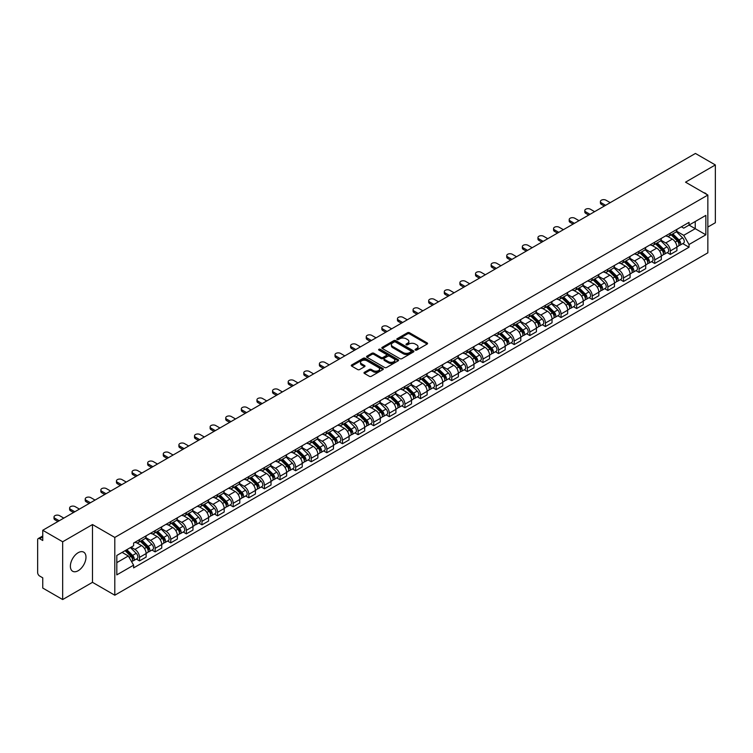 <?xml version="1.0" encoding="UTF-8"?>
<svg xmlns="http://www.w3.org/2000/svg" width="753" height="753" viewBox="0 0 753 753"><rect width="100%" height="100%" fill="white"/><g stroke="black" fill="none" stroke-linecap="round" stroke-linejoin="round"><path stroke-width="1.13" d="M415.355 350.079A0.969 0.565 0 0 0 416.729 350.079L427.167 344.055A1.393 0.8 0 0 0 427.572 343.49A1.393 0.8 0 0 0 427.167 342.926L409.491 332.713A1.393 0.8 0 0 0 407.524 332.713L397.085 338.737A0.969 0.565 0 0 0 398.459 339.537L399.815 338.756A4.443 2.57 0 0 1 406.102 338.756L407.571 339.603A4.443 2.57 0 0 1 408.87 341.42A4.443 2.57 0 0 1 407.571 343.236L406.225 344.017A0.969 0.565 0 0 0 407.599 344.808L408.945 344.027A4.443 2.57 0 0 1 415.232 344.027L416.71 344.883A4.443 2.57 0 0 1 418.009 346.691A4.443 2.57 0 0 1 416.71 348.507L415.355 349.288A0.969 0.565 0 0 0 415.355 350.079L415.355 349.288M78.18 570.718A11.041 6.372 120 0 0 85.39 560.994A11.041 6.372 120 0 0 83.696 552.147A11.041 6.372 120 0 0 78.18 552.693A11.041 6.372 120 0 0 70.97 562.416A11.041 6.372 120 0 0 72.665 571.263A11.041 6.372 120 0 0 78.18 570.718M706.53 194.293A11.041 6.372 120 0 0 705.354 193.229A11.041 6.372 120 0 0 703.848 192.749M364.405 372.302A1.393 0.8 0 0 0 363.991 372.867A1.393 0.8 0 0 0 364.405 373.432L369.365 376.302A1.393 0.8 0 0 0 371.323 376.302L382.919 369.61A1.393 0.8 0 0 0 383.324 369.036A1.393 0.8 0 0 0 382.919 368.471L365.233 358.268A1.393 0.8 0 0 0 363.275 358.268L351.679 364.96A1.393 0.8 0 0 0 351.274 365.525A1.393 0.8 0 0 0 351.679 366.09L357.675 369.554A1.393 0.8 0 0 0 359.633 369.554L364.593 366.683A1.393 0.8 0 0 0 365.007 366.118A1.393 0.8 0 0 0 364.593 365.553L361.628 363.84A3.718 2.146 0 0 1 360.536 362.315A3.718 2.146 0 0 1 362.833 360.339A3.718 2.146 0 0 1 366.88 360.8L378.524 367.52A3.718 2.146 0 0 1 379.606 369.036A3.718 2.146 0 0 1 377.319 371.022A3.718 2.146 0 0 1 373.262 370.561L371.323 369.441A1.393 0.8 0 0 0 369.365 369.441L364.405 372.302L364.405 373.432L369.365 370.589L369.365 369.441M114.804 537.435L92.487 524.549L62.668 541.774L42.752 530.272L695.433 153.452L715.35 164.945L685.531 182.17L707.848 195.055L114.804 537.435L114.804 595.218L707.848 252.829L707.848 195.055M399.909 358.663A1.393 0.8 0 0 0 401.876 358.663L413.463 351.971A1.393 0.8 0 0 0 413.877 351.406A1.393 0.8 0 0 0 413.463 350.832L395.786 340.629A1.393 0.8 0 0 0 393.819 340.629L382.232 347.321A1.393 0.8 0 0 0 381.818 347.886A1.393 0.8 0 0 0 382.232 348.451L399.909 358.663M379.23 350.296A0.969 0.565 0 0 1 380.218 350.427L398.177 360.8L386.6 367.483A1.393 0.8 0 0 1 384.632 367.483L366.956 357.27L366.956 356.141A1.393 0.8 0 0 0 366.551 356.706A1.393 0.8 0 0 0 366.956 357.27M366.956 356.141L371.916 353.27A1.393 0.8 0 0 1 373.883 353.27L381.046 357.411A1.393 0.8 0 0 0 383.013 357.411L386.308 355.51A1.393 0.8 0 0 0 386.713 354.945A1.393 0.8 0 0 0 386.308 354.381L378.844 350.07A0.969 0.565 0 0 1 380.218 349.279L398.196 359.652A1.393 0.8 0 0 1 398.601 360.216A1.393 0.8 0 0 1 398.196 360.791L398.196 359.652M62.668 541.774L62.668 599.548L42.752 588.055L42.752 577.824L39.655 576.036A2.833 1.638 -120 0 1 37.65 572.562L37.65 539.863A2.833 1.638 -120 0 1 38.234 538.564L42.752 535.957M707.848 227.058L715.35 222.728L715.35 164.945M62.668 599.548L92.487 582.333L114.804 595.218M42.752 530.272L42.752 540.503L39.655 538.706A2.833 1.638 -120 0 0 38.234 538.564M670.321 233.185A6.513 3.756 60 0 1 668.965 236.103L675.573 232.291A6.513 3.756 -120 0 0 676.919 229.373M660.946 240.198L665.718 242.946A6.513 3.756 60 0 1 670.321 250.918L676.919 247.106A6.513 3.756 -120 0 0 672.316 239.134L667.591 236.404M676.919 247.106L676.919 250.636L670.321 254.448L667.149 252.622M668.965 236.103A6.513 3.756 60 0 1 665.765 235.811M670.321 250.918L670.321 254.448M654.705 242.193A6.513 3.756 60 0 1 653.359 245.12L659.957 241.308A6.513 3.756 -120 0 0 661.313 238.381M651.543 261.63L654.705 263.456L661.313 259.644L661.313 256.124A6.513 3.756 -120 0 0 656.71 248.151L651.976 245.422M653.359 245.12A6.513 3.756 60 0 1 650.15 244.829M645.33 249.205L650.103 251.963A6.513 3.756 60 0 1 654.705 259.936L654.705 263.456M639.09 251.21A6.513 3.756 60 0 1 637.744 254.128L644.352 250.316A6.513 3.756 -120 0 0 645.697 247.398M635.927 270.647L639.09 272.473L645.697 268.661L645.697 265.131A6.513 3.756 -120 0 0 641.095 257.159L636.37 254.429M637.744 254.128A6.513 3.756 60 0 1 634.544 253.836M629.724 258.223L634.487 260.971A6.513 3.756 60 0 1 639.09 268.943L639.09 272.473M623.484 260.227A6.513 3.756 60 0 1 622.138 263.145L628.736 259.333A6.513 3.756 -120 0 0 630.082 256.406M620.312 279.655L623.484 281.49L630.092 277.669L630.092 274.148A6.513 3.756 -120 0 0 625.479 266.176L620.754 263.446M622.138 263.145A6.513 3.756 60 0 1 618.928 262.853M614.109 267.23L618.881 269.988A6.513 3.756 60 0 1 623.484 277.961L623.484 281.49M607.869 269.235A6.513 3.756 60 0 1 606.523 272.162L613.13 268.35A6.513 3.756 -120 0 0 614.476 265.423M604.706 288.672L607.869 290.498L614.476 286.686L614.476 283.166A6.513 3.756 -120 0 0 609.874 275.184L605.148 272.454M606.523 272.162A6.513 3.756 60 0 1 603.313 271.861M598.494 276.247L603.266 279.005A6.513 3.756 60 0 1 607.869 286.978L607.869 290.498M592.263 278.252A6.513 3.756 60 0 1 590.907 281.17L597.515 277.358A6.513 3.756 -120 0 0 598.861 274.44M589.091 297.68L592.263 299.515L598.861 295.703L598.861 292.173A6.513 3.756 -120 0 0 594.258 284.201L589.533 281.471M590.907 281.17A6.513 3.756 60 0 1 587.707 280.878M582.888 285.265L587.66 288.013A6.513 3.756 60 0 1 592.263 295.985L592.263 299.515M576.647 287.26A6.513 3.756 60 0 1 575.301 290.187L581.9 286.375A6.513 3.756 -120 0 0 583.255 283.448M573.485 306.697L576.647 308.523L583.255 304.711L583.255 301.191A6.513 3.756 -120 0 0 578.652 293.218L573.918 290.489M575.301 290.187A6.513 3.756 60 0 1 572.092 289.896M567.273 294.272L572.045 297.03A6.513 3.756 60 0 1 576.647 305.003L576.647 308.523M561.032 296.277A6.513 3.756 60 0 1 559.686 299.195L566.294 295.383A6.513 3.756 -120 0 0 567.64 292.465M557.869 315.714L561.032 317.54L567.64 313.728L567.64 310.198A6.513 3.756 -120 0 0 563.037 302.226L558.312 299.496M559.686 299.195A6.513 3.756 60 0 1 556.486 298.903M551.667 303.29L556.429 306.038A6.513 3.756 60 0 1 561.032 314.01L561.032 317.54M545.426 305.285A6.513 3.756 60 0 1 544.08 308.212L550.678 304.4A6.513 3.756 -120 0 0 552.034 301.473M542.254 324.722L545.426 326.548L552.034 322.736L552.034 319.216A6.513 3.756 -120 0 0 547.422 311.243L542.697 308.514M544.08 308.212A6.513 3.756 60 0 1 540.87 307.921M536.051 312.297L540.823 315.055A6.513 3.756 60 0 1 545.426 323.028L545.426 326.548M529.811 314.302A6.513 3.756 60 0 1 528.465 317.229L535.072 313.408A6.513 3.756 -120 0 0 536.418 310.49M526.648 333.739L529.811 335.565L536.418 331.753L536.418 328.223A6.513 3.756 -120 0 0 531.816 320.251L527.091 317.521M528.465 317.229A6.513 3.756 60 0 1 525.265 316.928M520.436 321.315L525.208 324.063A6.513 3.756 60 0 1 529.811 332.045L529.811 335.565M514.205 323.319A6.513 3.756 60 0 1 512.849 326.237L519.457 322.425A6.513 3.756 -120 0 0 520.803 319.507M511.033 342.747L514.205 344.582L520.803 340.761L520.803 337.24A6.513 3.756 -120 0 0 516.2 329.268L511.475 326.538M512.849 326.237A6.513 3.756 60 0 1 509.649 325.945M504.83 330.322L509.602 333.08A6.513 3.756 60 0 1 514.205 341.053L514.205 344.582M498.59 332.327A6.513 3.756 60 0 1 497.244 335.254L503.851 331.442A6.513 3.756 -120 0 0 505.197 328.515M495.427 351.764L498.59 353.59L505.197 349.778L505.197 346.258A6.513 3.756 -120 0 0 500.594 338.276L495.86 335.556M497.244 335.254A6.513 3.756 60 0 1 494.034 334.963M489.215 339.339L493.987 342.097A6.513 3.756 60 0 1 498.59 350.07L498.59 353.59M482.974 341.344A6.513 3.756 60 0 1 481.628 344.262L488.236 340.45A6.513 3.756 -120 0 0 489.582 337.532M479.812 360.781L482.974 362.607L489.582 358.795L489.582 355.265A6.513 3.756 -120 0 0 484.979 347.293L480.254 344.563M481.628 344.262A6.513 3.756 60 0 1 478.428 343.97M473.609 348.357L478.371 351.105A6.513 3.756 60 0 1 482.974 359.077L482.974 362.607M467.368 350.352A6.513 3.756 60 0 1 466.022 353.279L472.62 349.467A6.513 3.756 -120 0 0 473.976 346.54M464.196 369.789L467.368 371.615L473.976 367.803L473.976 364.283A6.513 3.756 -120 0 0 469.373 356.31L464.639 353.581M466.022 353.279A6.513 3.756 60 0 1 462.813 352.988M457.993 357.364L462.766 360.122A6.513 3.756 60 0 1 467.368 368.095L467.368 371.615M451.753 359.369A6.513 3.756 60 0 1 450.407 362.287L457.015 358.475A6.513 3.756 -120 0 0 458.361 355.557M448.59 378.806L451.753 380.632L458.361 376.82L458.361 373.29A6.513 3.756 -120 0 0 453.758 365.318L449.033 362.588M450.407 362.287A6.513 3.756 60 0 1 447.207 361.995M442.378 366.382L447.15 369.13A6.513 3.756 60 0 1 451.753 377.102L451.753 380.632M436.147 368.386A6.513 3.756 60 0 1 434.792 371.304L441.399 367.492A6.513 3.756 -120 0 0 442.745 364.565M432.975 387.814L436.147 389.64L442.745 385.828L442.745 382.308A6.513 3.756 -120 0 0 438.142 374.335L433.417 371.606M434.792 371.304A6.513 3.756 60 0 1 431.591 371.013M426.772 375.389L431.544 378.147A6.513 3.756 60 0 1 436.147 386.12L436.147 389.64M420.532 377.394A6.513 3.756 60 0 1 419.186 380.321L425.793 376.5A6.513 3.756 -120 0 0 427.139 373.582M417.369 396.831L420.532 398.657L427.139 394.845L427.139 391.315A6.513 3.756 -120 0 0 422.537 383.343L417.802 380.613M419.186 380.321A6.513 3.756 60 0 1 415.976 380.02M411.157 384.406L415.929 387.164A6.513 3.756 60 0 1 420.532 395.137L420.532 398.657M404.916 386.411A6.513 3.756 60 0 1 403.57 389.329L410.178 385.517A6.513 3.756 -120 0 0 411.524 382.599M401.754 405.839L404.916 407.674L411.524 403.862L411.524 400.332A6.513 3.756 -120 0 0 406.921 392.36L402.196 389.63M403.57 389.329A6.513 3.756 60 0 1 400.37 389.037M395.551 393.424L400.314 396.172A6.513 3.756 60 0 1 404.916 404.145L404.916 407.674M389.31 395.419A6.513 3.756 60 0 1 387.964 398.346L394.563 394.534A6.513 3.756 -120 0 0 395.918 391.607M386.138 414.856L389.31 416.682L395.918 412.87L395.918 409.35A6.513 3.756 -120 0 0 391.315 401.377L386.581 398.648M387.964 398.346A6.513 3.756 60 0 1 384.755 398.055M379.936 402.431L384.708 405.189A6.513 3.756 60 0 1 389.31 413.162L389.31 416.682M373.695 404.436A6.513 3.756 60 0 1 372.349 407.354L378.957 403.542A6.513 3.756 -120 0 0 380.303 400.624M370.532 423.873L373.695 425.699L380.303 421.887L380.303 418.357A6.513 3.756 -120 0 0 375.7 410.385L370.975 407.655M372.349 407.354A6.513 3.756 60 0 1 369.149 407.062M364.32 411.449L369.092 414.197A6.513 3.756 60 0 1 373.695 422.169L373.695 425.699M358.089 413.444A6.513 3.756 60 0 1 356.734 416.371L363.341 412.559A6.513 3.756 -120 0 0 364.687 409.632M354.917 432.881L358.089 434.707L364.687 430.895L364.687 427.375A6.513 3.756 -120 0 0 360.085 419.402L355.36 416.673M356.734 416.371A6.513 3.756 60 0 1 353.534 416.08M348.714 420.456L353.486 423.214A6.513 3.756 60 0 1 358.089 431.187L358.089 434.707M342.474 422.461A6.513 3.756 60 0 1 341.128 425.389L347.735 421.567A6.513 3.756 -120 0 0 349.081 418.649M339.311 441.898L342.474 443.724L349.081 439.912L349.081 436.382A6.513 3.756 -120 0 0 344.479 428.41L339.744 425.68M341.128 425.389A6.513 3.756 60 0 1 337.918 425.087M333.099 429.474L337.871 432.222A6.513 3.756 60 0 1 342.474 440.204L342.474 443.724M326.858 431.478A6.513 3.756 60 0 1 325.512 434.396L332.12 430.584A6.513 3.756 -120 0 0 333.466 427.657M323.696 450.906L326.868 452.741L333.466 448.92L333.466 445.399A6.513 3.756 -120 0 0 328.863 437.427L324.138 434.697M325.512 434.396A6.513 3.756 60 0 1 322.312 434.105M317.493 438.481L322.256 441.239A6.513 3.756 60 0 1 326.868 449.212L326.868 452.741M311.253 440.486A6.513 3.756 60 0 1 309.907 443.413L316.505 439.601A6.513 3.756 -120 0 0 317.86 436.674M308.081 459.923L311.253 461.749L317.86 457.937L317.86 454.417A6.513 3.756 -120 0 0 313.257 446.435L308.523 443.705M309.907 443.413A6.513 3.756 60 0 1 306.697 443.112M301.878 447.498L306.65 450.256A6.513 3.756 60 0 1 311.253 458.229L311.253 461.749M295.637 449.503A6.513 3.756 60 0 1 294.291 452.421L300.899 448.609A6.513 3.756 -120 0 0 302.245 445.691M292.475 468.931L295.637 470.766L302.245 466.954L302.245 463.424A6.513 3.756 -120 0 0 297.642 455.452L292.917 452.722M294.291 452.421A6.513 3.756 60 0 1 291.091 452.129M286.262 456.516L291.034 459.264A6.513 3.756 60 0 1 295.637 467.236L295.637 470.766M280.031 458.511A6.513 3.756 60 0 1 278.676 461.438L285.283 457.626A6.513 3.756 -120 0 0 286.629 454.699M276.859 477.948L280.031 479.774L286.629 475.962L286.629 472.442A6.513 3.756 -120 0 0 282.027 464.469L277.302 461.74M278.676 461.438A6.513 3.756 60 0 1 275.476 461.147M270.656 465.523L275.429 468.281A6.513 3.756 60 0 1 280.031 476.254L280.031 479.774M264.416 467.528A6.513 3.756 60 0 1 263.07 470.446L269.678 466.634A6.513 3.756 -120 0 0 271.024 463.716M261.253 486.965L264.416 488.791L271.024 484.979L271.024 481.449A6.513 3.756 -120 0 0 266.421 473.477L261.696 470.747M263.07 470.446A6.513 3.756 60 0 1 259.86 470.154M255.041 474.541L259.813 477.289A6.513 3.756 60 0 1 264.416 485.261L264.416 488.791M248.81 476.545A6.513 3.756 60 0 1 247.455 479.463L254.062 475.651A6.513 3.756 -120 0 0 255.408 472.724M245.638 495.973L248.81 497.799L255.408 493.987L255.408 490.467A6.513 3.756 -120 0 0 250.805 482.494L246.08 479.765M247.455 479.463A6.513 3.756 60 0 1 244.254 479.172M239.435 483.548L244.198 486.306A6.513 3.756 60 0 1 248.81 494.279L248.81 497.799M233.195 485.553A6.513 3.756 60 0 1 231.849 488.481L238.447 484.659A6.513 3.756 -120 0 0 239.802 481.741M230.032 504.99L233.195 506.816L239.802 503.004L239.802 499.474A6.513 3.756 -120 0 0 235.2 491.502L230.465 488.772M231.849 488.481A6.513 3.756 60 0 1 228.639 488.179M223.82 492.566L228.592 495.314A6.513 3.756 60 0 1 233.195 503.296L233.195 506.816M217.579 494.57A6.513 3.756 60 0 1 216.233 497.488L222.841 493.676A6.513 3.756 -120 0 0 224.187 490.758M214.417 513.998L217.579 515.833L224.187 512.012L224.187 508.491A6.513 3.756 -120 0 0 219.584 500.519L214.859 497.789M216.233 497.488A6.513 3.756 60 0 1 213.033 497.196M208.204 501.573L212.977 504.331A6.513 3.756 60 0 1 217.579 512.304L217.579 515.833M201.973 503.578A6.513 3.756 60 0 1 200.627 506.505L207.226 502.693A6.513 3.756 -120 0 0 208.572 499.766M198.801 523.015L201.973 524.841L208.572 521.029L208.572 517.509A6.513 3.756 -120 0 0 203.969 509.536L199.244 506.807M200.627 506.505A6.513 3.756 60 0 1 197.418 506.214M192.599 510.59L197.371 513.348A6.513 3.756 60 0 1 201.973 521.321L201.973 524.841M186.358 512.595A6.513 3.756 60 0 1 185.012 515.513L191.62 511.701A6.513 3.756 -120 0 0 192.966 508.783M183.195 532.032L186.358 533.858L192.966 530.046L192.966 526.516A6.513 3.756 -120 0 0 188.363 518.544L183.638 515.814M185.012 515.513A6.513 3.756 60 0 1 181.802 515.221M176.983 519.608L181.755 522.356A6.513 3.756 60 0 1 186.358 530.328L186.358 533.858M170.752 521.603A6.513 3.756 60 0 1 169.397 524.53L176.004 520.718A6.513 3.756 -120 0 0 177.35 517.791M167.58 541.04L170.752 542.866L177.35 539.054L177.35 535.534A6.513 3.756 -120 0 0 172.748 527.561L168.023 524.832M169.397 524.53A6.513 3.756 60 0 1 166.197 524.239M161.377 528.615L166.149 531.373A6.513 3.756 60 0 1 170.752 539.346L170.752 542.866M155.137 530.62A6.513 3.756 60 0 1 153.791 533.538L160.389 529.726A6.513 3.756 -120 0 0 161.744 526.808M151.974 550.057L155.137 551.883L161.744 548.071L161.744 544.541A6.513 3.756 -120 0 0 157.142 536.569L152.407 533.839M153.791 533.538A6.513 3.756 60 0 1 150.581 533.246M145.762 537.633L150.534 540.381A6.513 3.756 60 0 1 155.137 548.353L155.137 551.883M139.521 539.637A6.513 3.756 60 0 1 138.176 542.555L144.783 538.743A6.513 3.756 -120 0 0 146.129 535.816M136.359 559.065L139.521 560.9L146.129 557.079L146.129 553.559A6.513 3.756 -120 0 0 141.526 545.586L136.801 542.857M138.176 542.555A6.513 3.756 60 0 1 134.975 542.264M131.116 547.205L134.919 549.398A6.513 3.756 60 0 1 139.521 557.371L139.521 560.9M681.371 226.804L683.724 228.159L705.843 215.386L695.235 221.514L695.235 228.677L683.724 235.322L676.552 231.18M116.809 562.632L128.321 555.987L133.62 565.174L116.809 574.878L116.809 555.46L133.62 545.756L133.62 543.045L689.033 222.38L689.033 225.091L705.843 234.804L689.033 244.509L683.724 235.322M705.843 215.386L705.843 234.804M133.62 565.174L133.62 567.884L689.033 247.219L689.033 244.509M92.487 524.549L92.487 582.333M128.321 555.987L122.108 552.401M682.764 243.605L689.033 247.219M415.741 350.22L416.71 349.665A4.443 2.57 0 0 0 418.009 347.848L418.009 346.691M408.87 341.42L408.87 342.577A4.443 2.57 0 0 1 407.571 344.394L406.611 344.949M427.149 344.065L409.491 333.871A1.393 0.8 0 0 0 407.524 333.871L397.471 339.669M413.463 350.832L413.463 351.971L395.786 341.787A1.393 0.8 0 0 0 393.819 341.787L382.251 348.46L382.232 347.321M411.006 351.802A0.969 0.565 0 0 0 411.006 351.002L395.494 342.041A0.969 0.565 0 0 0 394.111 342.041L392.69 342.869A4.443 2.57 0 0 0 391.391 344.686A4.443 2.57 0 0 0 392.69 346.493L403.297 352.62A4.443 2.57 0 0 0 409.585 352.62L411.006 351.802L411.006 352.95A0.969 0.565 0 0 0 411.298 352.555L411.298 351.406M391.391 344.686L391.391 345.834A4.443 2.57 0 0 0 392.69 347.651L392.69 346.493M411.006 352.95L409.585 353.778A4.443 2.57 0 0 1 403.297 353.778L392.69 347.651M366.975 357.28L371.916 354.428L371.916 353.27M386.713 354.945L386.713 356.103A1.393 0.8 0 0 1 386.308 356.668L383.013 358.569A1.393 0.8 0 0 1 381.046 358.569L373.883 354.428A1.393 0.8 0 0 0 371.916 354.428M388.492 361.713A3.718 2.146 0 0 0 392.539 362.174A3.718 2.146 0 0 0 394.836 360.188A3.718 2.146 0 0 0 393.744 358.673L389.649 356.31A1.393 0.8 0 0 0 387.682 356.31L384.388 358.212A1.393 0.8 0 0 0 383.983 358.776A1.393 0.8 0 0 0 384.388 359.341L388.492 361.713L388.492 362.861A3.718 2.146 0 0 0 392.539 363.332A3.718 2.146 0 0 0 394.836 361.346L394.836 360.188M383.983 358.776L383.983 359.934A1.393 0.8 0 0 0 384.388 360.499L384.388 359.341M388.492 362.861L384.388 360.499M379.606 369.036L379.606 370.194A3.718 2.146 0 0 1 377.319 372.18A3.718 2.146 0 0 1 373.262 371.709L371.323 370.589A1.393 0.8 0 0 0 369.365 370.589M360.536 362.315L360.536 363.473A3.718 2.146 0 0 0 361.628 364.989L361.628 363.84M364.574 366.692L361.628 364.989M382.919 368.471L382.919 369.61L365.233 359.416A1.393 0.8 0 0 0 363.275 359.416L351.698 366.099L351.679 364.96M671.158 234.842L677.305 240.913A3.539 2.043 60 0 1 678.237 246.212L676.919 246.975M672.382 236.056L674.989 237.562M610.222 202.651L605.967 200.194A3.257 1.883 -0 0 0 602.419 199.79A3.257 1.883 -0 0 0 600.414 201.522A3.257 1.883 -0 0 0 601.365 202.849L605.619 205.305M671.836 234.447L678.575 241.092A1.694 0.979 60 0 1 679.018 243.643A1.694 0.979 60 0 1 678.867 243.699M672.862 233.863L679.008 239.925A3.539 2.043 60 0 1 679.94 245.233A3.539 2.043 60 0 1 678.877 245.346M676.298 231.623L682.613 237.844A3.539 2.043 60 0 1 683.545 243.153L679.94 245.233M604.32 206.058L601.365 204.355A3.257 1.883 180 0 1 600.414 203.028L600.414 201.522M655.543 243.859L661.699 249.921A3.539 2.043 60 0 1 662.631 255.229L661.313 255.992M656.776 245.064L659.383 246.57M594.606 211.659L590.361 209.202A3.257 1.883 -0 0 0 586.813 208.797A3.257 1.883 -0 0 0 584.799 210.539A3.257 1.883 -0 0 0 585.759 211.866L590.004 214.323M656.23 243.464L662.96 250.109A1.694 0.979 60 0 1 663.412 252.65A1.694 0.979 60 0 1 663.252 252.716M657.247 242.871L663.393 248.942A3.539 2.043 60 0 1 664.334 254.241A3.539 2.043 60 0 1 663.261 254.363M660.692 240.631L666.998 246.862A3.539 2.043 60 0 1 667.93 252.17L664.334 254.241M588.705 215.066L585.759 213.363A3.257 1.883 180 0 1 584.799 212.035L584.799 210.539M639.937 252.867L646.083 258.938A3.539 2.043 60 0 1 647.015 264.237L645.697 265M641.161 254.081L643.768 255.587M579.001 220.676L574.746 218.219A3.257 1.883 -0 0 0 571.198 217.815A3.257 1.883 -0 0 0 569.193 219.547A3.257 1.883 -0 0 0 570.143 220.874L574.398 223.33M640.615 252.471L647.354 259.117A1.694 0.979 60 0 1 647.796 261.668A1.694 0.979 60 0 1 647.646 261.724M641.631 251.888L647.787 257.959A3.539 2.043 60 0 1 648.719 263.258A3.539 2.043 60 0 1 647.646 263.371M645.076 249.648L651.392 255.879A3.539 2.043 60 0 1 652.324 261.178L648.719 263.258M573.099 224.083L570.143 222.38A3.257 1.883 180 0 1 569.193 221.053L569.193 219.547M624.322 261.884L630.468 267.946A3.539 2.043 60 0 1 631.409 273.254L630.082 274.017M625.545 263.089L628.153 264.595M563.385 229.684L559.131 227.237A3.257 1.883 -0 0 0 555.592 226.822A3.257 1.883 -0 0 0 553.577 228.564A3.257 1.883 -0 0 0 554.528 229.891L558.782 232.348M625.009 261.489L631.739 268.134A1.694 0.979 60 0 1 632.191 270.675A1.694 0.979 60 0 1 632.031 270.741M626.025 260.896L632.172 266.967A3.539 2.043 60 0 1 633.104 272.275A3.539 2.043 60 0 1 632.04 272.388M629.461 258.665L635.777 264.887A3.539 2.043 60 0 1 636.709 270.195L633.104 272.275M557.484 233.101L554.528 231.397A3.257 1.883 180 0 1 553.577 230.06L553.577 228.564M608.706 270.892L614.862 276.963A3.539 2.043 60 0 1 615.794 282.271L614.476 283.034M609.939 272.106L612.547 273.612M547.779 238.701L543.525 236.244A3.257 1.883 -0 0 0 539.976 235.84A3.257 1.883 -0 0 0 537.962 237.572A3.257 1.883 -0 0 0 538.922 238.908L543.177 241.355M609.393 270.506L616.123 277.142A1.694 0.979 60 0 1 616.575 279.692A1.694 0.979 60 0 1 616.425 279.749M610.41 269.913L616.566 275.984A3.539 2.043 60 0 1 617.498 281.283A3.539 2.043 60 0 1 616.425 281.396M613.855 267.673L620.161 273.904A3.539 2.043 60 0 1 621.103 279.203L617.498 281.283M541.868 242.108L538.922 240.405A3.257 1.883 180 0 1 537.962 239.078L537.962 237.572M593.1 279.909L599.247 285.98A3.539 2.043 60 0 1 600.179 291.279L598.861 292.042M594.324 281.123L596.931 282.62M532.164 247.718L527.909 245.262A3.257 1.883 -0 0 0 524.361 244.857A3.257 1.883 -0 0 0 522.356 246.589A3.257 1.883 -0 0 0 523.307 247.916L527.561 250.373M593.778 279.514L600.518 286.159A1.694 0.979 60 0 1 600.96 288.71A1.694 0.979 60 0 1 600.809 288.766M594.804 278.93L600.95 284.992A3.539 2.043 60 0 1 601.882 290.3A3.539 2.043 60 0 1 600.819 290.413M598.24 276.69L604.555 282.912A3.539 2.043 60 0 1 605.487 288.22L601.882 290.3M526.262 251.126L523.307 249.422A3.257 1.883 180 0 1 522.356 248.095L522.356 246.589M577.485 288.926L583.641 294.988A3.539 2.043 60 0 1 584.573 300.296L583.255 301.059M578.718 290.131L581.325 291.637M516.549 256.726L512.304 254.269A3.257 1.883 -0 0 0 508.755 253.865A3.257 1.883 -0 0 0 506.741 255.606A3.257 1.883 -0 0 0 507.701 256.933L511.946 259.39M578.172 288.531L584.902 295.176A1.694 0.979 60 0 1 585.354 297.717A1.694 0.979 60 0 1 585.194 297.783M579.189 287.938L585.335 294.009A3.539 2.043 60 0 1 586.276 299.308A3.539 2.043 60 0 1 585.203 299.421M582.634 285.698L588.94 291.929A3.539 2.043 60 0 1 589.872 297.228L586.276 299.308M510.647 260.133L507.701 258.43A3.257 1.883 180 0 1 506.741 257.102L506.741 255.606M561.879 297.934L568.026 304.005A3.539 2.043 60 0 1 568.957 309.304L567.64 310.067M563.103 299.148L565.71 300.654M500.943 265.743L496.688 263.286A3.257 1.883 -0 0 0 493.14 262.882A3.257 1.883 -0 0 0 491.135 264.614A3.257 1.883 -0 0 0 492.085 265.941L496.34 268.397M562.557 297.539L569.296 304.184A1.694 0.979 60 0 1 569.739 306.735A1.694 0.979 60 0 1 569.588 306.791M563.573 296.955L569.729 303.017A3.539 2.043 60 0 1 570.661 308.325A3.539 2.043 60 0 1 569.588 308.438M567.018 294.715L573.334 300.936A3.539 2.043 60 0 1 574.266 306.245L570.661 308.325M495.041 269.15L492.085 267.447A3.257 1.883 180 0 1 491.135 266.12L491.135 264.614M546.264 306.951L552.41 313.013A3.539 2.043 60 0 1 553.351 318.321L552.024 319.084M547.487 308.156L550.095 309.662M485.327 274.751L481.073 272.304A3.257 1.883 -0 0 0 477.534 271.889A3.257 1.883 -0 0 0 475.519 273.631A3.257 1.883 -0 0 0 476.47 274.958L480.725 277.415M546.951 306.556L553.681 313.201A1.694 0.979 60 0 1 554.133 315.742A1.694 0.979 60 0 1 553.973 315.808M547.968 305.963L554.114 312.034A3.539 2.043 60 0 1 555.046 317.342A3.539 2.043 60 0 1 553.982 317.455M551.403 303.732L557.719 309.954A3.539 2.043 60 0 1 558.651 315.262L555.046 317.342M479.426 278.168L476.47 276.455A3.257 1.883 180 0 1 475.519 275.127L475.519 273.631M530.658 315.959L536.804 322.03A3.539 2.043 60 0 1 537.736 327.329L536.418 328.092M531.882 317.173L534.489 318.679M469.721 283.768L465.467 281.311A3.257 1.883 -0 0 0 461.918 280.907A3.257 1.883 -0 0 0 459.904 282.639A3.257 1.883 -0 0 0 460.864 283.966L465.119 286.422M531.336 315.563L538.066 322.209A1.694 0.979 60 0 1 538.517 324.759A1.694 0.979 60 0 1 538.367 324.816M532.352 314.98L538.508 321.051A3.539 2.043 60 0 1 539.44 326.35A3.539 2.043 60 0 1 538.367 326.463M535.797 312.74L542.104 318.971A3.539 2.043 60 0 1 543.045 324.27L539.44 326.35M463.81 287.175L460.864 285.472A3.257 1.883 180 0 1 459.904 284.145L459.904 282.639M515.043 324.976L521.189 331.047A3.539 2.043 60 0 1 522.121 336.346L520.803 337.109M516.266 326.181L518.873 327.687M454.106 292.785L449.852 290.329A3.257 1.883 -0 0 0 446.303 289.914A3.257 1.883 -0 0 0 444.298 291.656A3.257 1.883 -0 0 0 445.249 292.983L449.503 295.44M515.72 324.581L522.46 331.226A1.694 0.979 60 0 1 522.902 333.767A1.694 0.979 60 0 1 522.751 333.833M516.746 323.997L522.893 330.059A3.539 2.043 60 0 1 523.824 335.367A3.539 2.043 60 0 1 522.761 335.48M520.182 321.757L526.498 327.979A3.539 2.043 60 0 1 527.429 333.287L523.824 335.367M448.204 296.193L445.249 294.489A3.257 1.883 180 0 1 444.298 293.152L444.298 291.656M499.427 333.984L505.583 340.055A3.539 2.043 60 0 1 506.515 345.363L505.197 346.126M500.66 335.198L503.268 336.704M438.491 301.793L434.246 299.336A3.257 1.883 -0 0 0 430.697 298.932A3.257 1.883 -0 0 0 428.683 300.663A3.257 1.883 -0 0 0 429.643 302L433.888 304.447M500.114 333.598L506.844 340.243A1.694 0.979 60 0 1 507.296 342.784A1.694 0.979 60 0 1 507.136 342.85M501.131 333.005L507.277 339.076A3.539 2.043 60 0 1 508.219 344.375A3.539 2.043 60 0 1 507.145 344.488M504.576 330.765L510.882 336.996A3.539 2.043 60 0 1 511.814 342.295L508.219 344.375M432.589 305.2L429.643 303.497A3.257 1.883 180 0 1 428.683 302.169L428.683 300.663M483.821 343.001L489.968 349.072A3.539 2.043 60 0 1 490.9 354.371L489.582 355.134M485.045 344.215L487.652 345.721M422.885 310.81L418.63 308.354A3.257 1.883 -0 0 0 415.082 307.949A3.257 1.883 -0 0 0 413.077 309.681A3.257 1.883 -0 0 0 414.028 311.008L418.282 313.464M484.499 342.606L491.238 349.251A1.694 0.979 60 0 1 491.681 351.802A1.694 0.979 60 0 1 491.53 351.858M485.516 342.022L491.671 348.084A3.539 2.043 60 0 1 492.603 353.392A3.539 2.043 60 0 1 491.53 353.505M488.961 339.782L495.276 346.004A3.539 2.043 60 0 1 496.208 351.312L492.603 353.392M416.983 314.217L414.028 312.514A3.257 1.883 180 0 1 413.077 311.187L413.077 309.681M468.206 352.018L474.362 358.08A3.539 2.043 60 0 1 475.294 363.388L473.966 364.151M469.43 353.223L472.037 354.729M407.269 319.818L403.015 317.361A3.257 1.883 -0 0 0 399.476 316.957A3.257 1.883 -0 0 0 397.462 318.698A3.257 1.883 -0 0 0 398.412 320.025L402.667 322.482M468.893 351.623L475.623 358.268A1.694 0.979 60 0 1 476.075 360.809A1.694 0.979 60 0 1 475.915 360.875M469.91 351.03L476.056 357.101A3.539 2.043 60 0 1 476.988 362.4A3.539 2.043 60 0 1 475.924 362.522M473.355 348.79L479.661 355.021A3.539 2.043 60 0 1 480.593 360.32L476.988 362.4M401.368 323.225L398.412 321.522A3.257 1.883 180 0 1 397.462 320.194L397.462 318.698M452.6 361.026L458.746 367.097A3.539 2.043 60 0 1 459.678 372.396L458.361 373.159M453.824 362.24L456.431 363.746M391.664 328.835L387.409 326.378A3.257 1.883 -0 0 0 383.861 325.974A3.257 1.883 -0 0 0 381.856 327.706A3.257 1.883 -0 0 0 382.806 329.033L387.061 331.489M453.278 360.631L460.017 367.276A1.694 0.979 60 0 1 460.459 369.827A1.694 0.979 60 0 1 460.309 369.883M454.294 360.047L460.45 366.109A3.539 2.043 60 0 1 461.382 371.417A3.539 2.043 60 0 1 460.309 371.53M457.739 357.807L464.046 364.028A3.539 2.043 60 0 1 464.987 369.337L461.382 371.417M385.752 332.242L382.806 330.539A3.257 1.883 180 0 1 381.856 329.212L381.856 327.706M436.985 370.043L443.131 376.105A3.539 2.043 60 0 1 444.063 381.413L442.745 382.176M438.208 371.248L440.816 372.754M376.048 337.843L371.794 335.396A3.257 1.883 -0 0 0 368.245 334.981A3.257 1.883 -0 0 0 366.24 336.723A3.257 1.883 -0 0 0 367.191 338.05L371.445 340.507M437.662 369.648L444.402 376.293A1.694 0.979 60 0 1 444.854 378.834A1.694 0.979 60 0 1 444.694 378.9M438.688 369.055L444.835 375.126A3.539 2.043 60 0 1 445.767 380.434A3.539 2.043 60 0 1 444.703 380.547M442.124 366.824L448.44 373.046A3.539 2.043 60 0 1 449.372 378.354L445.767 380.434M370.147 341.26L367.191 339.556A3.257 1.883 180 0 1 366.24 338.219L366.24 336.723M421.369 379.051L427.525 385.122A3.539 2.043 60 0 1 428.457 390.431L427.139 391.193M422.602 380.265L425.21 381.771M360.442 346.86L356.188 344.403A3.257 1.883 -0 0 0 352.639 343.999A3.257 1.883 -0 0 0 350.625 345.731A3.257 1.883 -0 0 0 351.585 347.067L355.83 349.514M422.056 378.665L428.786 385.301A1.694 0.979 60 0 1 429.238 387.851A1.694 0.979 60 0 1 429.078 387.908M423.073 378.072L429.219 384.143A3.539 2.043 60 0 1 430.161 389.442A3.539 2.043 60 0 1 429.088 389.555M426.518 375.832L432.824 382.063A3.539 2.043 60 0 1 433.756 387.362L430.161 389.442M354.531 350.267L351.585 348.564A3.257 1.883 180 0 1 350.625 347.237L350.625 345.731M405.763 388.068L411.91 394.139A3.539 2.043 60 0 1 412.842 399.438L411.524 400.201M406.987 389.282L409.594 390.779M344.827 355.877L340.572 353.421A3.257 1.883 -0 0 0 337.024 353.006A3.257 1.883 -0 0 0 335.019 354.748A3.257 1.883 -0 0 0 335.97 356.075L340.224 358.532M406.441 387.673L413.181 394.318A1.694 0.979 60 0 1 413.623 396.869A1.694 0.979 60 0 1 413.472 396.925M407.458 387.089L413.613 393.151A3.539 2.043 60 0 1 414.545 398.459A3.539 2.043 60 0 1 413.482 398.572M410.903 384.849L417.218 391.071A3.539 2.043 60 0 1 418.15 396.379L414.545 398.459M338.925 359.285L335.97 357.581A3.257 1.883 180 0 1 335.019 356.254L335.019 354.748M390.148 397.085L396.304 403.147A3.539 2.043 60 0 1 397.236 408.455L395.909 409.218M391.372 398.29L393.979 399.796M329.212 364.885L324.967 362.428A3.257 1.883 -0 0 0 321.418 362.024A3.257 1.883 -0 0 0 319.404 363.765A3.257 1.883 -0 0 0 320.354 365.092L324.609 367.549M390.835 396.69L397.565 403.335A1.694 0.979 60 0 1 398.017 405.876A1.694 0.979 60 0 1 397.857 405.942M391.852 396.097L397.998 402.168A3.539 2.043 60 0 1 398.93 407.467A3.539 2.043 60 0 1 397.866 407.58M395.297 393.857L401.603 400.088A3.539 2.043 60 0 1 402.535 405.387L398.93 407.467M323.31 368.292L320.354 366.589A3.257 1.883 180 0 1 319.404 365.261L319.404 363.765M374.542 406.093L380.689 412.164A3.539 2.043 60 0 1 381.62 417.463L380.303 418.226M375.766 407.307L378.373 408.813M313.606 373.902L309.351 371.445A3.257 1.883 -0 0 0 305.803 371.041A3.257 1.883 -0 0 0 303.798 372.773A3.257 1.883 -0 0 0 304.749 374.1L309.003 376.556M375.22 405.698L381.959 412.343A1.694 0.979 60 0 1 382.402 414.894A1.694 0.979 60 0 1 382.251 414.95M376.236 405.114L382.392 411.176A3.539 2.043 60 0 1 383.324 416.484A3.539 2.043 60 0 1 382.251 416.597M379.681 402.874L385.988 409.095A3.539 2.043 60 0 1 386.929 414.404L383.324 416.484M307.695 377.309L304.749 375.606A3.257 1.883 180 0 1 303.798 374.279L303.798 372.773M358.927 415.11L365.073 421.172A3.539 2.043 60 0 1 366.014 426.48L364.687 427.243M360.15 416.315L362.758 417.821M297.99 382.91L293.736 380.453A3.257 1.883 -0 0 0 290.187 380.049A3.257 1.883 -0 0 0 288.183 381.79A3.257 1.883 -0 0 0 289.133 383.117L293.388 385.574M359.605 414.715L366.344 421.36A1.694 0.979 60 0 1 366.796 423.901A1.694 0.979 60 0 1 366.636 423.967M360.631 414.122L366.777 420.193A3.539 2.043 60 0 1 367.709 425.501A3.539 2.043 60 0 1 366.645 425.614M364.066 411.882L370.382 418.113A3.539 2.043 60 0 1 371.314 423.421L367.709 425.501M292.089 386.327L289.133 384.614A3.257 1.883 180 0 1 288.183 383.286L288.183 381.79M343.312 424.118L349.467 430.189A3.539 2.043 60 0 1 350.399 435.488L349.081 436.251M344.545 425.332L347.152 426.838M282.384 391.927L278.13 389.47A3.257 1.883 -0 0 0 274.581 389.066A3.257 1.883 -0 0 0 272.567 390.798A3.257 1.883 -0 0 0 273.527 392.125L277.772 394.581M343.999 423.723L350.729 430.368A1.694 0.979 60 0 1 351.18 432.919A1.694 0.979 60 0 1 351.02 432.975M345.015 423.139L351.171 429.21A3.539 2.043 60 0 1 352.103 434.509A3.539 2.043 60 0 1 351.03 434.622M348.46 420.899L354.767 427.13A3.539 2.043 60 0 1 355.698 432.429L352.103 434.509M276.473 395.334L273.527 393.631A3.257 1.883 180 0 1 272.567 392.304L272.567 390.798M327.706 433.135L333.852 439.197A3.539 2.043 60 0 1 334.784 444.505L333.466 445.268M328.929 434.34L331.536 435.846M266.769 400.944L262.515 398.488A3.257 1.883 -0 0 0 258.966 398.073A3.257 1.883 -0 0 0 256.961 399.815A3.257 1.883 -0 0 0 257.912 401.142L262.166 403.599M328.383 432.74L335.123 439.385A1.694 0.979 60 0 1 335.565 441.926A1.694 0.979 60 0 1 335.414 441.992M329.409 432.156L335.556 438.218A3.539 2.043 60 0 1 336.487 443.526A3.539 2.043 60 0 1 335.424 443.639M332.845 429.916L339.161 436.138A3.539 2.043 60 0 1 340.092 441.446L336.487 443.526M260.867 404.352L257.912 402.648A3.257 1.883 180 0 1 256.961 401.311L256.961 399.815M312.09 442.143L318.246 448.214A3.539 2.043 60 0 1 319.178 453.522L317.851 454.285M313.314 443.357L315.921 444.863M251.154 409.952L246.909 407.495A3.257 1.883 -0 0 0 243.36 407.091A3.257 1.883 -0 0 0 241.346 408.823A3.257 1.883 -0 0 0 242.297 410.159L246.551 412.606M312.777 441.757L319.507 448.393A1.694 0.979 60 0 1 319.959 450.943A1.694 0.979 60 0 1 319.799 451.009M313.794 441.164L319.94 447.235A3.539 2.043 60 0 1 320.872 452.534A3.539 2.043 60 0 1 319.809 452.647M317.239 438.924L323.545 445.155A3.539 2.043 60 0 1 324.477 450.454L320.872 452.534M245.252 413.359L242.297 411.656A3.257 1.883 180 0 1 241.346 410.329L241.346 408.823M296.484 451.16L302.631 457.231A3.539 2.043 60 0 1 303.563 462.53L302.245 463.293M297.708 452.374L300.315 453.871M235.548 418.969L231.293 416.513A3.257 1.883 -0 0 0 227.745 416.108A3.257 1.883 -0 0 0 225.74 417.84A3.257 1.883 -0 0 0 226.691 419.167L230.945 421.624M297.162 450.765L303.901 457.41A1.694 0.979 60 0 1 304.344 459.961A1.694 0.979 60 0 1 304.193 460.017M298.179 450.181L304.334 456.243A3.539 2.043 60 0 1 305.266 461.551A3.539 2.043 60 0 1 304.193 461.664M301.624 447.941L307.93 454.163A3.539 2.043 60 0 1 308.871 459.471L305.266 461.551M229.637 422.377L226.691 420.673A3.257 1.883 180 0 1 225.74 419.346L225.74 417.84M280.869 460.177L287.015 466.239A3.539 2.043 60 0 1 287.957 471.547L286.629 472.31M282.093 461.382L284.7 462.888M219.932 427.977L215.678 425.52A3.257 1.883 -0 0 0 212.13 425.116A3.257 1.883 -0 0 0 210.125 426.857A3.257 1.883 -0 0 0 211.075 428.184L215.33 430.641M281.547 459.782L288.286 466.427A1.694 0.979 60 0 1 288.738 468.968A1.694 0.979 60 0 1 288.578 469.034M282.573 459.189L288.719 465.26A3.539 2.043 60 0 1 289.651 470.559A3.539 2.043 60 0 1 288.587 470.681M286.008 456.949L292.324 463.18A3.539 2.043 60 0 1 293.256 468.479L289.651 470.559M214.031 431.384L211.075 429.681A3.257 1.883 180 0 1 210.125 428.353L210.125 426.857M265.254 469.185L271.409 475.256A3.539 2.043 60 0 1 272.341 480.555L271.024 481.318M266.487 470.399L269.094 471.905M204.327 436.994L200.072 434.537A3.257 1.883 -0 0 0 196.524 434.133A3.257 1.883 -0 0 0 194.509 435.865A3.257 1.883 -0 0 0 195.469 437.192L199.714 439.648M265.941 468.79L272.671 475.435A1.694 0.979 60 0 1 273.123 477.986A1.694 0.979 60 0 1 272.972 478.042M266.957 468.206L273.113 474.268A3.539 2.043 60 0 1 274.045 479.576A3.539 2.043 60 0 1 272.972 479.689M270.402 465.966L276.709 472.187A3.539 2.043 60 0 1 277.641 477.496L274.045 479.576M198.416 440.401L195.469 438.698A3.257 1.883 180 0 1 194.509 437.371L194.509 435.865M249.648 478.202L255.794 484.264A3.539 2.043 60 0 1 256.726 489.572L255.408 490.335M250.871 479.407L253.479 480.913M188.711 446.002L184.457 443.555A3.257 1.883 -0 0 0 180.908 443.141A3.257 1.883 -0 0 0 178.903 444.882A3.257 1.883 -0 0 0 179.854 446.209L184.108 448.666M250.325 477.807L257.065 484.452A1.694 0.979 60 0 1 257.507 486.993A1.694 0.979 60 0 1 257.357 487.059M251.351 477.214L257.498 483.285A3.539 2.043 60 0 1 258.43 488.593A3.539 2.043 60 0 1 257.366 488.706M254.787 474.983L261.103 481.205A3.539 2.043 60 0 1 262.035 486.513L258.43 488.593M182.81 449.419L179.854 447.715A3.257 1.883 180 0 1 178.903 446.378L178.903 444.882M234.032 487.21L240.188 493.281A3.539 2.043 60 0 1 241.12 498.59L239.802 499.352M235.265 488.424L237.873 489.93M173.096 455.019L168.851 452.562A3.257 1.883 -0 0 0 165.302 452.158A3.257 1.883 -0 0 0 163.288 453.89A3.257 1.883 -0 0 0 164.239 455.226L168.493 457.673M234.72 486.824L241.449 493.46A1.694 0.979 60 0 1 241.901 496.011A1.694 0.979 60 0 1 241.741 496.067M235.736 486.231L241.882 492.302A3.539 2.043 60 0 1 242.824 497.601A3.539 2.043 60 0 1 241.751 497.714M239.181 483.991L245.487 490.222A3.539 2.043 60 0 1 246.419 495.521L242.824 497.601M167.194 458.426L164.239 456.723A3.257 1.883 180 0 1 163.288 455.396L163.288 453.89M218.426 496.227L224.573 502.298A3.539 2.043 60 0 1 225.505 507.597L224.187 508.36M219.65 497.432L222.257 498.938M157.49 464.036L153.236 461.58A3.257 1.883 -0 0 0 149.687 461.165A3.257 1.883 -0 0 0 147.682 462.907A3.257 1.883 -0 0 0 148.633 464.234L152.887 466.691M219.104 495.832L225.844 502.477A1.694 0.979 60 0 1 226.286 505.018A1.694 0.979 60 0 1 226.135 505.084M220.121 495.248L226.276 501.31A3.539 2.043 60 0 1 227.208 506.618A3.539 2.043 60 0 1 226.135 506.731M223.566 493.008L229.881 499.23A3.539 2.043 60 0 1 230.813 504.538L227.208 506.618M151.579 467.444L148.633 465.74A3.257 1.883 180 0 1 147.682 464.403L147.682 462.907M202.811 505.244L208.958 511.306A3.539 2.043 60 0 1 209.899 516.614L208.572 517.377M204.035 506.449L206.642 507.955M141.875 473.044L137.62 470.587A3.257 1.883 -0 0 0 134.081 470.183A3.257 1.883 -0 0 0 132.067 471.915A3.257 1.883 -0 0 0 133.017 473.251L137.272 475.708M203.498 504.849L210.228 511.494A1.694 0.979 60 0 1 210.68 514.035A1.694 0.979 60 0 1 210.52 514.101M204.515 504.256L210.661 510.327A3.539 2.043 60 0 1 211.593 515.626A3.539 2.043 60 0 1 210.529 515.739M207.95 502.016L214.266 508.247A3.539 2.043 60 0 1 215.198 513.546L211.593 515.626M135.973 476.451L133.017 474.748A3.257 1.883 180 0 1 132.067 473.421L132.067 471.915M187.196 514.252L193.352 520.323A3.539 2.043 60 0 1 194.283 525.622L192.966 526.385M188.429 515.466L191.036 516.972M126.269 482.061L122.014 479.605A3.257 1.883 -0 0 0 118.466 479.2A3.257 1.883 -0 0 0 116.451 480.932A3.257 1.883 -0 0 0 117.412 482.259L121.666 484.716M187.883 513.857L194.613 520.502A1.694 0.979 60 0 1 195.065 523.053A1.694 0.979 60 0 1 194.914 523.109M188.899 513.273L195.055 519.335A3.539 2.043 60 0 1 195.987 524.643A3.539 2.043 60 0 1 194.914 524.756M192.344 511.033L198.651 517.255A3.539 2.043 60 0 1 199.583 522.563L195.987 524.643M120.358 485.469L117.412 483.765A3.257 1.883 180 0 1 116.451 482.438L116.451 480.932M171.59 523.269L177.736 529.331A3.539 2.043 60 0 1 178.668 534.639L177.35 535.402M172.814 524.474L175.421 525.98M110.653 491.069L106.399 488.612A3.257 1.883 -0 0 0 102.85 488.208A3.257 1.883 -0 0 0 100.846 489.949A3.257 1.883 -0 0 0 101.796 491.276L106.051 493.733M172.268 522.874L179.007 529.519A1.694 0.979 60 0 1 179.449 532.06A1.694 0.979 60 0 1 179.299 532.126M173.294 522.281L179.44 528.352A3.539 2.043 60 0 1 180.372 533.651A3.539 2.043 60 0 1 179.308 533.773M176.729 520.041L183.045 526.272A3.539 2.043 60 0 1 183.977 531.58L180.372 533.651M104.752 494.476L101.796 492.773A3.257 1.883 180 0 1 100.846 491.445L100.846 489.949M155.975 532.277L162.13 538.348A3.539 2.043 60 0 1 163.062 543.647L161.744 544.41M157.208 533.491L159.815 534.997M95.038 500.086L90.793 497.629A3.257 1.883 -0 0 0 87.244 497.225A3.257 1.883 -0 0 0 85.23 498.957A3.257 1.883 -0 0 0 86.19 500.284L90.435 502.74M156.662 531.882L163.392 538.527A1.694 0.979 60 0 1 163.843 541.078A1.694 0.979 60 0 1 163.683 541.134M157.678 531.298L163.825 537.369A3.539 2.043 60 0 1 164.766 542.668A3.539 2.043 60 0 1 163.693 542.781M161.123 529.058L167.43 535.289A3.539 2.043 60 0 1 168.361 540.588L164.766 542.668M89.136 503.493L86.19 501.79A3.257 1.883 180 0 1 85.23 500.463L85.23 498.957M140.369 541.294L146.515 547.356A3.539 2.043 60 0 1 147.447 552.664L146.129 553.427M141.592 542.499L144.2 544.005M79.432 509.094L75.178 506.647A3.257 1.883 -0 0 0 71.629 506.232A3.257 1.883 -0 0 0 69.624 507.974A3.257 1.883 -0 0 0 70.575 509.301L74.829 511.758M141.046 540.899L147.786 547.544A1.694 0.979 60 0 1 148.228 550.085A1.694 0.979 60 0 1 148.077 550.151M142.063 540.306L148.219 546.377A3.539 2.043 60 0 1 149.15 551.685A3.539 2.043 60 0 1 148.077 551.798M145.508 538.075L151.824 544.297A3.539 2.043 60 0 1 152.755 549.605L149.15 551.685M73.53 512.511L70.575 510.807A3.257 1.883 180 0 1 69.624 509.47L69.624 507.974M125.12 550.669L130.9 556.373A3.539 2.043 60 0 1 131.841 561.682L131.662 561.776M125.977 551.516L128.584 553.022M63.817 518.111L59.562 515.654A3.257 1.883 -0 0 0 56.023 515.25A3.257 1.883 -0 0 0 54.009 516.982A3.257 1.883 -0 0 0 54.96 518.318L59.214 520.765M125.798 550.274L132.17 556.552A1.694 0.979 60 0 1 132.622 559.102A1.694 0.979 60 0 1 132.462 559.159M126.824 549.681L132.603 555.394A3.539 2.043 60 0 1 133.535 560.693A3.539 2.043 60 0 1 132.472 560.806M130.42 547.6L136.208 553.314A3.539 2.043 60 0 1 137.14 558.613L133.535 560.693M57.915 521.518L54.96 519.815A3.257 1.883 180 0 1 54.009 518.488L54.009 516.982M155.137 548.353L161.744 544.541M170.752 539.346L177.35 535.534M186.358 530.328L192.966 526.516M201.973 521.321L208.572 517.509M217.579 512.304L224.187 508.491M233.195 503.296L239.802 499.474M248.81 494.279L255.408 490.467M264.416 485.261L271.024 481.449M280.031 476.254L286.629 472.442M295.637 467.236L302.245 463.424M311.253 458.229L317.86 454.417M326.868 449.212L333.466 445.399M342.474 440.204L349.081 436.382M358.089 431.187L364.687 427.375M373.695 422.169L380.303 418.357M389.31 413.162L395.918 409.35M404.916 404.145L411.524 400.332M420.532 395.137L427.139 391.315M436.147 386.12L442.745 382.308M451.753 377.102L458.361 373.29M467.368 368.095L473.976 364.283M482.974 359.077L489.582 355.265M498.59 350.07L505.197 346.258M514.205 341.053L520.803 337.24M529.811 332.045L536.418 328.223M545.426 323.028L552.034 319.216M561.032 314.01L567.64 310.198M576.647 305.003L583.255 301.191M592.263 295.985L598.861 292.173M607.869 286.978L614.476 283.166M623.484 277.961L630.092 274.148M639.09 268.943L645.697 265.131M654.705 259.936L661.313 256.124M139.521 557.371L146.129 553.559M134.919 549.398L141.526 545.586M150.534 540.381L157.142 536.569M166.149 531.373L172.748 527.561M181.755 522.356L188.363 518.544M197.371 513.348L203.969 509.536M212.977 504.331L219.584 500.519M228.592 495.314L235.2 491.502M244.198 486.306L250.805 482.494M259.813 477.289L266.421 473.477M275.429 468.281L282.027 464.469M291.034 459.264L297.642 455.452M306.65 450.256L313.257 446.435M322.256 441.239L328.863 437.427M337.871 432.222L344.479 428.41M353.486 423.214L360.085 419.402M369.092 414.197L375.7 410.385M384.708 405.189L391.315 401.377M400.314 396.172L406.921 392.36M415.929 387.164L422.537 383.343M431.544 378.147L438.142 374.335M447.15 369.13L453.758 365.318M462.766 360.122L469.373 356.31M478.371 351.105L484.979 347.293M493.987 342.097L500.594 338.276M509.602 333.08L516.2 329.268M525.208 324.063L531.816 320.251M540.823 315.055L547.422 311.243M556.429 306.038L563.037 302.226M572.045 297.03L578.652 293.218M587.66 288.013L594.258 284.201M603.266 279.005L609.874 275.184M618.881 269.988L625.479 266.176M634.487 260.971L641.095 257.159M650.103 251.963L656.71 248.151M665.718 242.946L672.316 239.134M42.752 536.917L39.655 538.706M416.71 349.665L416.71 348.507M406.225 344.808L406.225 344.017M407.571 344.394L407.571 343.236M397.085 339.537L397.085 338.737M407.524 333.871L407.524 332.713M409.491 333.871L409.491 332.713M427.167 344.055L427.167 342.926M393.819 341.787L393.819 340.629M395.786 341.787L395.786 340.629M403.297 353.778L403.297 352.62M409.585 353.778L409.585 352.62M373.883 354.428L373.883 353.27M381.046 358.569L381.046 357.411M383.013 358.569L383.013 357.411M386.308 356.668L386.308 355.51M380.218 350.427L380.218 349.279M371.323 370.589L371.323 369.441M373.262 371.709L373.262 370.561M364.593 366.683L364.593 365.553M363.275 359.416L363.275 358.268M365.233 359.416L365.233 358.268M677.305 240.913L675.272 242.08M679.375 242.861L678.735 243.228M682.613 237.844L679.008 239.925M601.365 204.355L601.365 202.849M661.699 249.921L659.666 251.097M663.76 251.879L663.12 252.246M666.998 246.862L663.393 248.942M585.759 213.363L585.759 211.866M646.083 258.938L644.05 260.114M648.154 260.886L647.514 261.253M651.392 255.879L647.787 257.959M570.143 222.38L570.143 220.874M630.468 267.946L628.444 269.122M632.539 269.903L631.899 270.271M635.777 264.887L632.172 266.967M554.528 231.397L554.528 229.891M614.862 276.963L612.829 278.139M616.923 278.911L616.293 279.278M620.161 273.904L616.566 275.984M538.922 240.405L538.922 238.908M599.247 285.98L597.214 287.147M601.318 287.928L600.678 288.295M604.555 282.912L600.95 284.992M523.307 249.422L523.307 247.916M583.641 294.988L581.608 296.164M585.702 296.946L585.062 297.313M588.94 291.929L585.335 294.009M507.701 258.43L507.701 256.933M568.026 304.005L565.992 305.172M570.096 305.953L569.456 306.32M573.334 300.936L569.729 303.017M492.085 267.447L492.085 265.941M552.41 313.013L550.387 314.189M554.481 314.97L553.841 315.338M557.719 309.954L554.114 312.034M476.47 276.455L476.47 274.958M536.804 322.03L534.771 323.206M538.866 323.978L538.235 324.345M542.104 318.971L538.508 321.051M460.864 285.472L460.864 283.966M521.189 331.047L519.156 332.214M523.26 332.995L522.62 333.363M526.498 327.979L522.893 330.059M445.249 294.489L445.249 292.983M505.583 340.055L503.55 341.231M507.644 342.003L507.014 342.38M510.882 336.996L507.277 339.076M429.643 303.497L429.643 302M489.968 349.072L487.935 350.239M492.038 351.02L491.398 351.387M495.276 346.004L491.671 348.084M414.028 312.514L414.028 311.008M474.362 358.08L472.329 359.256M476.423 360.038L475.783 360.405M479.661 355.021L476.056 357.101M398.412 321.522L398.412 320.025M458.746 367.097L456.713 368.264M460.808 369.045L460.177 369.412M464.046 364.028L460.45 366.109M382.806 330.539L382.806 329.033M443.131 376.105L441.098 377.281M445.202 378.062L444.562 378.43M448.44 373.046L444.835 375.126M367.191 339.556L367.191 338.05M427.525 385.122L425.492 386.298M429.587 387.07L428.956 387.437M432.824 382.063L429.219 384.143M351.585 348.564L351.585 347.067M411.91 394.139L409.877 395.306M413.981 396.087L413.341 396.454M417.218 391.071L413.613 393.151M335.97 357.581L335.97 356.075M396.304 403.147L394.271 404.323M398.365 405.095L397.725 405.472M401.603 400.088L397.998 402.168M320.354 366.589L320.354 365.092M380.689 412.164L378.655 413.331M382.759 414.112L382.119 414.479M385.988 409.095L382.392 411.176M304.749 375.606L304.749 374.1M365.073 421.172L363.04 422.348M367.144 423.13L366.504 423.497M370.382 418.113L366.777 420.193M289.133 384.614L289.133 383.117M349.467 430.189L347.434 431.365M351.529 432.137L350.898 432.504M354.767 427.13L351.171 429.21M273.527 393.631L273.527 392.125M333.852 439.197L331.819 440.373M335.923 441.154L335.283 441.522M339.161 436.138L335.556 438.218M257.912 402.648L257.912 401.142M318.246 448.214L316.213 449.39M320.307 450.162L319.667 450.539M323.545 445.155L319.94 447.235M242.297 411.656L242.297 410.159M302.631 457.231L300.598 458.398M304.701 459.179L304.061 459.546M307.93 454.163L304.334 456.243M226.691 420.673L226.691 419.167M287.015 466.239L284.982 467.415M289.086 468.197L288.446 468.564M292.324 463.18L288.719 465.26M211.075 429.681L211.075 428.184M271.409 475.256L269.376 476.423M273.471 477.204L272.84 477.571M276.709 472.187L273.113 474.268M195.469 438.698L195.469 437.192M255.794 484.264L253.761 485.44M257.865 486.222L257.225 486.589M261.103 481.205L257.498 483.285M179.854 447.715L179.854 446.209M240.188 493.281L238.155 494.457M242.25 495.229L241.609 495.596M245.487 490.222L241.882 492.302M164.239 456.723L164.239 455.226M224.573 502.298L222.54 503.465M226.644 504.246L226.004 504.614M229.881 499.23L226.276 501.31M148.633 465.74L148.633 464.234M208.958 511.306L206.934 512.482M211.028 513.254L210.388 513.631M214.266 508.247L210.661 510.327M133.017 474.748L133.017 473.251M193.352 520.323L191.318 521.49M195.413 522.271L194.782 522.638M198.651 517.255L195.055 519.335M117.412 483.765L117.412 482.259M177.736 529.331L175.703 530.507M179.807 531.289L179.167 531.656M183.045 526.272L179.44 528.352M101.796 492.773L101.796 491.276M162.13 538.348L160.097 539.525M164.192 540.296L163.552 540.663M167.43 535.289L163.825 537.369M86.19 501.79L86.19 500.284M146.515 547.356L144.482 548.532M148.586 549.314L147.946 549.681M151.824 544.297L148.219 546.377M70.575 510.807L70.575 509.301M130.9 556.373L129.13 557.399M132.97 558.321L132.33 558.688M136.208 553.314L132.603 555.394M54.96 519.815L54.96 518.318"/></g></svg>
